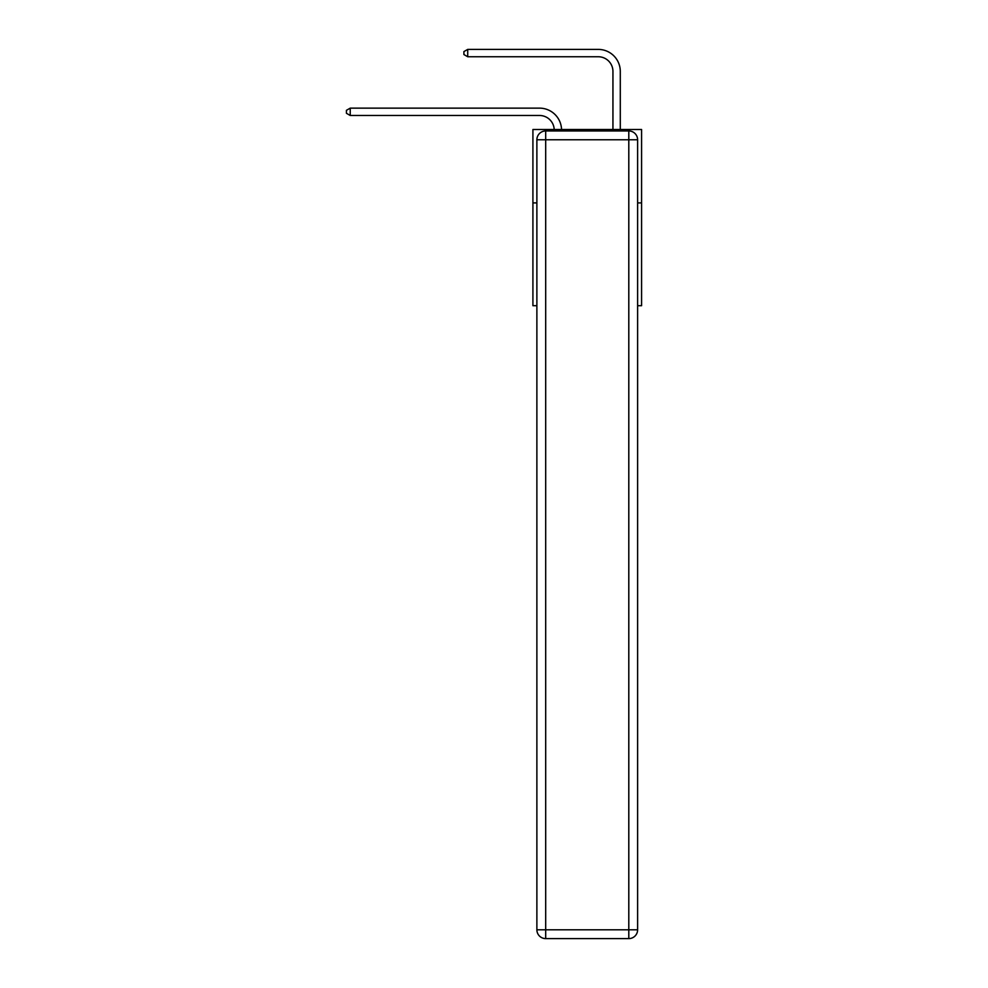 <?xml version="1.0" encoding="UTF-8"?>
<svg xmlns="http://www.w3.org/2000/svg" width="988" height="988" viewBox="0 0 988 988"><rect width="100%" height="100%" fill="white"/><g stroke="black" fill="none" stroke-linecap="round" stroke-linejoin="round"><path stroke-width="1.48" d="M536.879 202.911L532.915 202.911L532.915 129.49L641.583 129.49L641.583 305.7L637.618 305.7M532.915 202.911L532.915 305.7L536.879 305.7M641.583 202.911L637.618 202.911M539.522 115.485A14.684 14.684 178.8 0 1 554.194 129.49A14.684 14.684 0 0 0 539.522 115.485L350.234 115.485L346.418 113.274L346.418 110.335L350.234 108.137L539.522 108.137A22.032 22.032 -1.2 0 1 561.542 129.49M612.943 129.49L612.943 71.432A14.684 14.684 0 0 0 598.259 56.748L467.719 56.748L463.903 54.538L463.903 51.598L467.719 49.4L598.259 49.4A22.032 22.032 0 0 1 620.291 71.432L620.291 129.49M545.685 130.959L628.8 130.959A8.806 8.806 0 0 1 637.618 139.765L637.618 929.794A8.806 8.806 0 0 1 628.8 938.6L545.685 938.6L545.685 929.794L628.8 929.794L628.8 139.765L545.685 139.765L545.685 929.794L536.879 929.794L536.879 139.765L545.685 139.765L545.685 130.959A8.806 8.806 0 0 0 536.879 139.765A8.806 8.806 0 0 1 545.685 130.959M536.879 929.794A8.806 8.806 0 0 0 545.685 938.6A8.806 8.806 0 0 1 536.879 929.794M612.943 71.432A14.684 14.684 0 0 0 598.259 56.748A14.684 14.684 0 0 1 612.943 71.432A14.684 14.684 0 0 0 598.259 56.748A14.684 14.684 0 0 1 612.943 71.432A14.684 14.684 0 0 0 598.259 56.748A14.684 14.684 0 0 1 612.943 71.432A14.684 14.684 0 0 0 598.259 56.748A14.684 14.684 0 0 1 612.943 71.432A14.684 14.684 0 0 0 598.259 56.748A14.684 14.684 0 0 1 612.943 71.432A14.684 14.684 0 0 0 598.259 56.748A14.684 14.684 0 0 1 612.943 71.432A14.684 14.684 0 0 0 598.259 56.748A14.684 14.684 0 0 1 612.943 71.432A14.684 14.684 0 0 0 598.259 56.748A14.684 14.684 0 0 1 612.943 71.432A14.684 14.684 0 0 0 598.259 56.748A14.684 14.684 0 0 1 612.943 71.432A14.684 14.684 0 0 0 598.259 56.748A14.684 14.684 0 0 1 612.943 71.432A14.684 14.684 0 0 0 598.259 56.748M467.719 56.748L467.719 49.4L598.259 49.4M350.234 115.485L350.234 108.137L539.522 108.137M628.8 938.6A8.806 8.806 0 0 0 637.618 929.794L628.8 929.794L628.8 938.6M637.618 139.765A8.806 8.806 0 0 0 628.8 130.959L628.8 139.765L637.618 139.765"/></g></svg>
